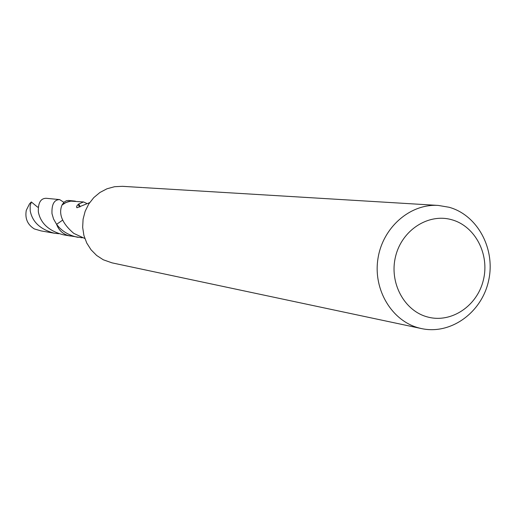 <?xml version="1.0" encoding="UTF-8"?>
<svg xmlns="http://www.w3.org/2000/svg" width="516" height="516" viewBox="0 0 516 516"><rect width="100%" height="100%" fill="white"/><g stroke="black" fill="none" stroke-linecap="round" stroke-linejoin="round"><path stroke-width="0.77" d="M421.559 328.595L419.431 328.092C392.005 321.262 372.997 289.857 377.944 258.729C382.582 227.55 410.104 203.498 438.271 205.426L449.107 207.264C477.822 215.211 495.876 249.415 488.529 281.02C481.576 312.722 450.713 334.955 421.559 328.595L112.024 262.857L103.277 259.774L96.66 255.472L91.068 249.809L86.746 243.03L83.902 235.438L82.663 227.375L83.089 219.197L85.153 211.283L88.771 203.981L93.777 197.615L99.936 192.474L106.973 188.785L114.578 186.708L122.402 186.321L138.34 187.295M451.79 219.751C475.23 226.163 489.839 254.382 483.363 280.117C477.242 305.936 451.429 323.345 427.899 317.063C404.28 311.174 388.929 282.645 395.591 256.394C401.906 230.052 428.454 212.953 451.79 219.751M70.421 235.999L68.505 235.625C62.7 233.922 58.734 230.155 56.625 224.318L62.604 220.151M82.199 237.805L68.512 235.619C62.681 233.935 58.714 230.162 56.605 224.305M78.109 237.334L76.181 236.947C67.648 234.735 61.127 230.523 56.625 224.318M89.649 202.653L76.987 207.767L76.581 207.18L76.871 205.89L78.754 203.975L83.54 201.95L86.533 203.317M83.54 201.95L70.718 201.137L66.112 202.446L62.023 205.02C58.276 213.959 62.191 223.409 73.762 233.374L84.83 238.489M438.271 205.426L143.003 187.579M142.429 187.534L137.656 187.244M62.017 205C65.9 201.846 70.273 200.556 75.149 201.124M80.212 206.697L78.754 203.975M78.058 204.33L79.645 207.019M70.673 236.044L69.789 235.915C63.339 234.535 58.94 230.671 56.592 224.325L53.561 219.003L51.993 213.682C51.574 204.381 54.122 199.686 59.63 199.595L63.861 202.324M59.63 199.595L46.092 198.279C40.609 198.396 38.029 202.936 38.345 211.895C40.583 223.351 48.897 230.981 63.294 234.78L69.789 235.915M74.517 201.04L68.551 200.46L66.461 200.698L63.984 202.201L62.017 204.987L64.39 203.304L67.899 201.737L71.659 201.014L75.407 201.15M58.921 233.716L54.477 233.245C40.454 229.543 32.373 222.067 30.212 210.831L30.154 205.955L31.334 201.956L37.616 207.155M54.477 233.245L41.106 230.91L34.346 228.93C27.522 224.673 24.832 218.468 26.29 210.315L29.509 203.859L31.334 201.956M37.61 207.161L38.248 207.006"/></g></svg>
